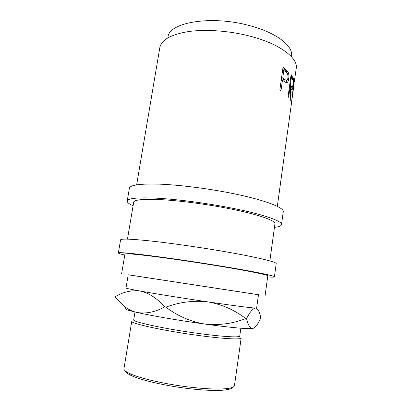 <?xml version="1.0" encoding="UTF-8"?>
<svg xmlns="http://www.w3.org/2000/svg" width="411" height="411" viewBox="0 0 411 411"><rect width="100%" height="100%" fill="white"/><g stroke="black" fill="none" stroke-linecap="round" stroke-linejoin="round"><path stroke-width="0.62" d="M283.02 67.317L287.777 71.391C288.815 73.343 289.139 75.773 288.738 78.676C288.332 81.604 287.459 82.914 286.128 82.611L282.449 80.212L280.99 90.641L279.85 89.911L283.02 67.317M291.116 74.55L293.31 78.522C293.613 80.381 293.562 82.765 293.146 85.668C292.658 89.249 292.062 90.389 291.363 89.089L291.091 88.658L290.998 101.599L290.711 100.757L290.505 87.743L290.074 87.142L288.666 97.309L288.075 96.595L291.116 74.55M277.333 206.368L291.353 104.127L292.714 92.085L296.239 68.473C298.304 58.008 279.644 43.705 249.605 36.055C229.127 30.753 205.639 29.104 188.418 31.575C170.899 34.529 161.374 39.872 159.833 47.599L136.637 184.842M167.909 37.822L168.012 37.211C168.412 22.574 210.869 14.94 249.323 25.554C276.475 32.577 293.495 46.058 291.543 56.112L291.456 56.728M133.102 205.747C129.039 203.938 127.071 202.361 127.21 201.015C127.893 198.261 137.819 197.321 156.997 198.2C175.934 199.237 202.556 202.602 226.127 207.01C260.636 213.417 282.732 220.964 281.494 224.627C281.222 225.947 278.874 226.867 274.456 227.375M127.21 201.015L129.388 188.217C130.159 184.976 140.125 183.614 159.304 184.138C178.235 184.858 204.786 188.084 228.264 192.615C262.634 199.196 284.566 207.437 283.241 211.757L281.494 224.627M124.769 255.036C120.521 254.049 118.378 253.356 118.353 252.96C118.692 252.195 128.453 252.981 147.626 255.329C166.589 257.697 193.483 261.607 217.445 265.506C252.524 271.193 275.298 275.873 274.409 276.839C274.265 277.209 272.015 277.23 267.664 276.901M118.353 252.96L120.582 239.865C121.014 238.591 130.816 238.94 149.989 240.913C168.947 242.942 195.775 246.713 219.638 250.741C254.573 256.613 277.173 262.023 276.197 263.677L274.409 276.839M232.426 387.378C231.876 388.472 229.806 389.294 226.22 389.844C218.678 390.892 207.062 390.584 191.382 388.909C167.128 386.278 140.279 380.103 130.544 375.202C127.287 373.609 125.555 372.207 125.36 370.994M192.081 387.409C208.285 389.15 220.26 389.489 228.007 388.436C232.133 387.82 234.285 386.849 234.47 385.539L241.175 337.986C241.416 339.748 224.421 338.941 199.838 335.648C165.104 331.096 129.686 323.359 131.782 321.248L123.963 368.626C123.742 369.936 125.509 371.503 129.26 373.327C139.252 378.32 167.015 384.67 192.081 387.409M134.998 312.021L133.719 319.804C131.72 321.772 166.059 329.185 199.679 333.614C223.492 336.825 239.998 337.678 239.762 336.034L240.861 328.219M252.683 328.538L249.503 328.666C241.473 328.553 226.559 327.017 204.765 324.058C190.647 321.669 177.66 316.033 165.797 307.156C179.884 301.998 193.977 300.251 208.074 301.91C232.924 305.573 251.532 307.957 255.524 308.075C257.718 308.517 259.377 311.368 260.502 316.624L260.805 317.95C258.01 324.151 255.303 327.675 252.683 328.538L250.597 327.808C249.03 326.262 247.674 323.216 246.538 318.659C249.996 311.836 252.991 308.307 255.524 308.075L256.639 307.993L258.483 294.713L128.211 274.774L125.992 287.998C125.951 288.311 130.713 289.329 140.285 291.06C148.957 292.956 157.079 298.258 164.652 306.966C154.968 312.19 145.674 314.009 136.776 312.422L126.624 309.863L124.117 306.216L114.828 296.953C122.925 291.949 131.412 289.986 140.285 291.06C155.384 293.788 183.388 298.278 208.074 301.91C222.048 304.438 234.609 309.992 245.763 318.571C232.621 323.704 218.955 325.538 204.765 324.058C179.931 320.647 151.839 315.807 136.776 312.422C132.193 311.338 127.975 309.267 124.117 306.216M128.201 274.81L258.478 294.744M121.605 273.762L124.944 254.024C125.288 253.325 134.238 254.055 151.787 256.202C169.121 258.37 193.596 261.925 215.456 265.48C247.525 270.679 268.604 274.995 267.802 275.889L265.085 295.72M127.461 239.125L133.698 202.212C134.356 199.684 143.46 198.826 161.009 199.643C178.323 200.594 202.551 203.656 224.062 207.668C255.616 213.509 276.069 220.445 274.944 223.825L269.857 260.918M246.538 318.659L245.763 318.571M165.797 307.156L164.652 306.966M293.593 86.726L291.512 102.848M291.389 86.444L291.697 86.932C292.154 87.877 292.56 87.209 292.92 84.933C293.259 81.933 293.089 80.017 292.416 79.184L291.389 77.576L290.382 84.887L291.389 86.444L289.791 86.413L290.089 86.88C290.392 87.528 290.7 87.379 291.009 86.433M284.808 79.446L285.578 79.996C286.714 80.88 287.505 80.181 287.952 77.91C288.137 74.838 287.469 72.87 285.938 72.007L283.821 70.404L282.773 77.9L284.808 79.446L283.323 79.58L284.068 80.109L285.696 80.068M291.389 77.576L290.7 77.581M290.382 84.887L289.688 84.887M289.539 85.986L289.791 86.413M283.821 70.404L282.562 70.569M282.773 77.9L281.514 78.054M281.494 78.193L283.323 79.58M291.327 86.921L290.931 88.658M290.854 76.467L291.45 77.658M286.909 80.258L285.799 82.477M282.866 68.411L286.262 71.509L286.878 72.896M290.074 87.142L289.38 87.142M291.091 88.658L290.551 88.648M293.146 85.668L292.807 85.647M293.31 78.522L291.995 78.48M282.449 80.212L281.191 80.361M288.738 78.676L287.798 78.717M287.777 71.391L286.262 71.509M292.334 76.292L290.88 76.282M285.404 69.043L283.934 69.212M226.22 389.844L228.007 388.436M249.503 328.666L250.597 327.808M130.544 375.202L129.26 373.327M291.687 101.671L293.747 86.67M291.697 86.932L290.089 86.88M285.578 79.996L284.068 80.109"/></g></svg>
